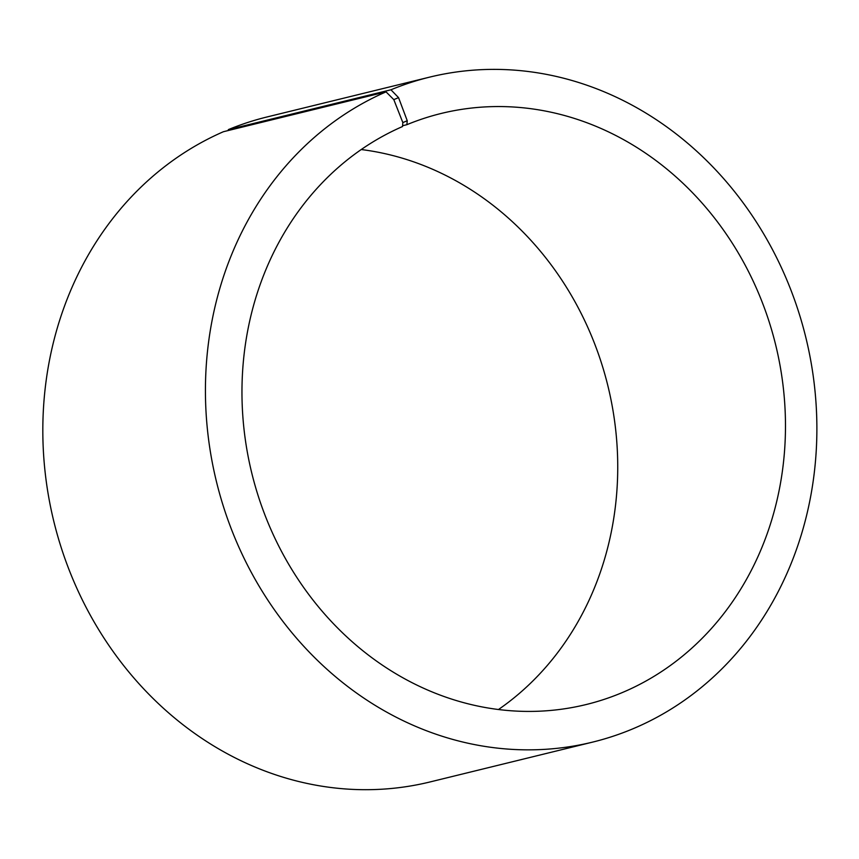 <?xml version="1.0" encoding="UTF-8"?>
<svg xmlns="http://www.w3.org/2000/svg" width="859" height="859" viewBox="0 0 859 859"><rect width="100%" height="100%" fill="white"/><g stroke="black" fill="none" stroke-linecap="round" stroke-linejoin="round"><path stroke-width="1.29" d="M498.456 709.534A304.301 269.672 76.2 0 0 607.904 385.906A304.301 269.672 76.2 0 0 361.242 149.541M402.581 125.736L406.865 124.695L407.241 120.722L398.555 97.625L390.942 89.787L228.333 129.623L228.247 130.525M407.241 120.722L402.839 122.59L402.517 126.541A304.301 269.672 76.2 0 0 258.044 495.396A304.301 269.672 76.2 0 0 586.139 704.541A304.301 269.672 76.2 0 0 775.645 344.813A304.301 269.672 76.2 0 0 441.301 113.431A304.301 269.672 76.2 0 0 406.865 124.695M402.839 122.59L393.809 99.633L398.555 97.625M393.809 99.633L386.045 91.859A342.333 303.377 76.2 0 0 223.523 506.821A342.333 303.377 76.2 0 0 592.624 742.112A342.333 303.377 76.2 0 0 805.817 337.415A342.333 303.377 76.2 0 0 429.683 77.117A342.333 303.377 76.2 0 0 390.942 89.787M386.045 91.859L223.447 131.706A342.333 303.377 76.2 0 0 60.914 546.668A342.333 303.377 76.2 0 0 430.015 781.958L592.624 742.112M429.683 77.117L267.074 116.953A342.333 303.377 76.2 0 0 228.333 129.623"/></g></svg>

